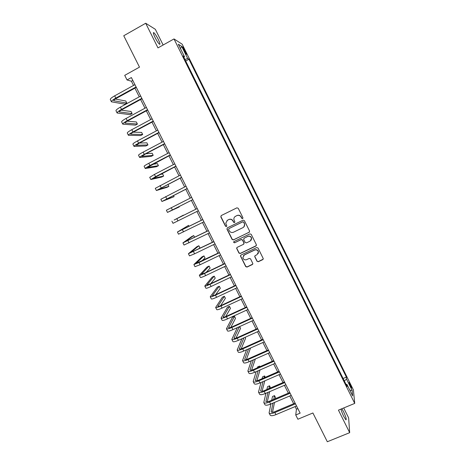 <?xml version="1.0" encoding="UTF-8"?>
<svg xmlns="http://www.w3.org/2000/svg" width="465" height="465" viewBox="0 0 465 465"><rect width="100%" height="100%" fill="white"/><g stroke="black" fill="none" stroke-linecap="round" stroke-linejoin="round"><path stroke-width="0.7" d="M242.614 218.602L242.916 217.684L238.231 208.285L236.918 207.832L221.235 215.562L220.811 216.87L225.484 226.211L226.403 226.531L226.775 225.88L225.763 223.188L227.466 220.236L228.768 219.596C230.541 218.934 231.942 219.422 232.965 221.049L233.57 222.258L234.488 222.578L234.86 221.91L233.86 219.323C233.802 217.946 234.372 216.923 235.563 216.26L236.877 215.615C238.655 214.952 240.062 215.44 241.085 217.074L241.69 218.288L242.614 218.602M235.023 216.603L237.011 215.504C238.789 214.842 240.19 215.324 241.213 216.957L241.817 218.172L242.835 218.428M221.183 215.591L220.968 216.754L225.635 226.083L226.612 226.368M226.972 220.538L228.914 219.474C230.687 218.817 232.082 219.3 233.105 220.927L233.709 222.136L234.703 222.41M341.008 409.084C341.391 411.019 342.31 413.49 343.763 416.5L345.89 419.837C346.704 419.599 345.908 416.843 343.496 411.577L341.839 408.741M158.263 39.397C156.548 36.055 155.089 33.829 153.898 32.724C152.898 32.207 153.287 33.811 155.054 37.537C156.786 40.897 158.24 43.123 159.414 44.204C160.408 44.704 160.024 43.1 158.263 39.397M350.226 384.23L349.169 382.497C348.82 382.55 349.238 383.852 350.418 386.409L351.476 388.141C351.825 388.083 351.406 386.781 350.226 384.23M257 261.278L258.313 261.737L262.737 259.644L263.266 258.627L258.023 248.014L256.709 247.554L241.004 255.047L240.469 256L245.718 266.614L247.02 267.073L252.326 264.562L252.861 263.585L250.565 258.871L249.252 258.412L246.619 259.668C244.666 260.226 243.416 259.517 242.864 257.552L244.288 254.994L254.628 250.065C256.523 249.502 257.779 250.164 258.383 252.053L256.965 254.75L255.239 255.576L254.704 256.57L257 261.278L258.412 261.557L263.207 259.15M163.139 45.012L155.327 29.301L145.696 23.25L123.748 35.753L139.488 67.14L124.719 75.353L127.038 79.957L131.368 77.556L300.146 413.147L295.746 414.983L297.891 419.238L312.899 412.984L327.319 441.75L349.68 432.677L348.628 417.884L343.699 407.968M145.696 23.25L157.978 47.895L173.997 38.938L354.731 403.399L338.45 410.142L349.68 432.677M249.13 232.343L249.571 231.035L244.381 220.625L243.067 220.172L227.373 227.827L226.949 229.129L232.128 239.475L233.43 239.928L249.502 232.029M251.216 234.343L256.384 244.718L255.942 246.014L240.236 253.524L238.934 253.065L236.627 248.304L237.156 247.363L243.503 244.317L243.939 243.021L242.468 240.08L241.161 239.626L234.552 242.811L233.57 242.242L233.942 241.585L249.897 233.883L251.216 234.343M183.384 49.209L186.302 54.3C186.721 54.55 186.506 53.771 185.645 51.97L182.728 46.884C182.303 46.628 182.524 47.401 183.384 49.209M173.997 38.938L182.158 44.175L353.417 389.978L354.731 403.399M183.855 57.305L184.5 56.718L183.198 55.98L347.082 386.52L346.925 384.381L346.036 384.41M184.5 56.718L178.31 44.233L181.664 46.326L187.709 58.532L184.931 59.474M185.692 61.008L188.93 59.224L187.709 58.532M188.93 59.224L346.384 377.103L346.535 379.109L352.133 390.414L352.644 395.924L346.925 384.381M295.106 406.573L296.438 409.217L295.746 414.983M127.038 79.957L131.409 81.224L133.531 85.438M134.902 88.17L139.268 96.836M140.616 99.522L144.987 108.211M146.312 110.839L150.695 119.552M151.991 122.132L156.385 130.863M157.658 133.397L162.064 142.145M163.314 144.632L167.726 153.404M168.952 155.839L173.369 164.627M174.573 167.016L179.008 175.822M180.182 178.165L184.622 186.988M185.779 189.284L190.226 198.131M191.359 200.374L195.812 209.227M196.933 211.459L201.368 220.265M202.507 222.532L206.908 231.279M208.064 233.581L212.435 242.259M213.609 244.602L217.946 253.216M219.137 255.593L223.444 264.143M224.653 266.555L228.925 275.048M230.158 277.489L234.401 285.917M235.645 288.399L239.853 296.763M241.12 299.28L245.299 307.58M246.578 310.132L250.728 318.374M252.024 320.955L256.139 329.133M257.459 331.748L261.545 339.869M262.876 342.519L266.933 350.581M268.282 353.266L272.304 361.264M273.676 363.979L277.669 371.919M279.052 374.668L283.016 382.544M284.417 385.328L288.352 393.146M289.765 395.965L293.671 403.725M132.821 80.439L131.409 81.224M297.867 408.619L296.438 409.217M343.1 378.493L346.384 377.103M344.315 380.945L346.535 379.109M180.501 48.651L181.664 46.326M352.133 390.414L349.802 390.193M227.245 227.908L227.094 228.995L232.268 239.324L233.57 239.783L249.246 232.204M243.637 222.194L242.718 221.875L228.943 228.594L228.577 229.245L229.28 230.774C230.303 232.395 231.698 232.884 233.465 232.233L242.881 227.658C244.119 226.972 244.689 225.914 244.584 224.49L243.765 222.072L242.718 221.875M228.867 228.635L242.846 221.753M243.817 226.961L244.706 224.368L244.276 223.473M243.765 222.072L244.398 223.351M236.912 247.531L236.859 248.496L239.062 252.896L240.364 253.355L256.372 245.607M243.893 243.974L244.061 242.87L242.596 239.934L241.289 239.475L234.552 242.811M233.814 241.666L233.709 242.091L234.691 242.66M250.118 241.137L251.542 238.458C250.949 236.534 249.693 235.86 247.775 236.435L244.125 238.196L243.689 239.492L245.16 242.434L246.467 242.887L250.118 241.137M251.1 240.306L251.652 238.313C251.059 236.394 249.81 235.72 247.892 236.29L247.775 236.435M243.881 238.365L247.892 236.29M254.896 255.843L254.907 256.692L257.104 261.098M258.092 253.698L258.488 251.885C257.877 250.001 256.628 249.339 254.733 249.903L254.628 250.065M243.398 255.704L244.41 254.826L254.733 249.903M240.725 255.25L240.696 256.163L245.834 266.428L247.136 266.887L252.78 264.108M111.414 101.73L110.321 99.568C110.1 98.859 111.548 97.609 114.675 95.831L134.937 84.659M136.315 87.391L116.593 98.243C114.506 99.423 113.536 100.254 113.681 100.719L126.829 103.091L124.853 104.172L111.455 101.812C111.24 101.114 112.693 99.876 115.82 98.092L136.088 86.943M126.829 103.091L125.765 100.986L115.239 99.051M117.087 112.925L115.994 110.763C115.802 110.118 117.267 108.909 120.394 107.142L140.674 96.063M142.028 98.749L122.289 109.508C120.208 110.682 119.22 111.484 119.342 111.908L132.13 113.588L130.148 114.657L117.122 113.001C116.942 112.361 118.412 111.164 121.539 109.403L141.825 98.342M132.13 113.588L131.066 111.49L121.191 110.147M122.743 124.091L121.65 121.929C121.487 121.342 122.975 120.179 126.108 118.43L146.399 107.444M147.725 110.077L127.974 120.749C125.887 121.911 124.893 122.679 124.992 123.068L137.413 124.056L135.431 125.126L122.777 124.155C122.626 123.585 124.114 122.429 127.247 120.685L147.539 109.717M137.413 124.056L136.355 121.964L127.201 121.185M128.387 135.228L127.288 133.066C127.16 132.542 128.666 131.415 131.804 129.689L152.107 118.79M153.409 121.377L133.647 131.961C131.554 133.106 130.549 133.856 130.63 134.193L142.691 134.501L140.709 135.559L128.416 135.286C128.294 134.774 129.805 133.658 132.938 131.938L153.247 121.057M142.691 134.501L141.633 132.415L133.292 132.153M134.013 146.341L132.914 144.173C132.821 143.708 134.344 142.627 137.483 140.918L157.798 130.113M159.077 132.647L139.302 143.144L136.251 145.295L147.951 144.923L145.969 145.975L134.042 146.388C133.949 145.94 135.478 144.865 138.617 143.162L158.937 132.374M147.951 144.923L146.899 142.842L139.523 143.022M139.628 157.42L138.529 155.252C138.465 154.851 140.006 153.805 143.15 152.119L163.477 141.401M164.726 143.888L144.946 154.299L141.854 156.374L153.2 155.322L151.218 156.362L139.651 157.466C139.593 157.077 141.133 156.042 144.278 154.357L164.61 143.656M153.2 155.322L152.148 153.241L145.952 153.764M145.231 168.475L144.127 166.301C144.092 165.964 145.65 164.959 148.8 163.291L169.138 152.66M170.364 155.101L147.446 167.417L158.437 165.691L156.449 166.726L145.249 168.51C145.22 168.185 146.777 167.185 149.928 165.517L170.271 154.909M158.437 165.691L157.391 163.622L152.7 164.308M150.811 179.502L149.713 177.328L154.438 174.433L174.788 163.895M175.991 166.284L153.026 178.432L163.663 176.037L161.675 177.06L150.829 179.525L155.56 176.654L175.915 166.133M163.663 176.037L162.616 173.974L160.047 174.52M181.6 177.438L158.588 189.424L168.871 186.36L166.883 187.378L156.397 190.516L155.281 188.319L180.42 175.096M156.397 190.516L181.548 177.334M168.871 186.36L167.906 184.448M161.942 201.467L160.838 199.287L186.041 186.267M187.197 188.563L164.139 200.386L174.073 196.66L161.948 201.479L187.163 188.499M174.073 196.66L173.497 195.515M192.777 199.659L169.673 211.319L179.257 206.931L167.487 212.412L166.383 210.227L191.65 197.416M167.487 212.412L192.766 199.642M179.257 206.931L179.066 206.553M183.518 215.365L197.236 208.529M171.911 221.142L173.015 223.322L198.357 210.75M197.23 208.518L174.09 220.05L183.396 215.132M189.063 226.356L188.563 225.362L177.421 232.023L202.816 219.62M177.427 232.035L178.525 234.197L203.926 221.834M202.787 219.561L179.606 230.931L188.563 225.362M194.597 237.313L193.713 235.563L191.725 236.546L182.925 242.881L208.378 230.675M182.931 242.899L184.024 245.049L209.488 232.884M208.326 230.582L185.099 241.788L193.713 235.563M198.282 249.135L199.88 247.781L198.857 245.747L196.864 246.717L188.412 253.716L213.923 241.707M188.424 253.739L189.505 255.878L194.597 253.82L215.033 243.91M213.854 241.573L190.586 252.617L198.857 245.747M201.88 260.952L205.007 257.93L203.984 255.901L201.99 256.866L193.882 264.515L199.014 262.551L219.457 252.71M193.899 264.55L194.975 266.672L200.119 264.73L220.561 254.907M219.37 252.536L196.05 263.423L203.984 255.901M206.158 272.391L210.122 268.061L209.099 266.038L207.105 266.991L199.34 275.292C199.607 275.547 201.333 274.931 204.524 273.443L224.979 263.684M199.363 275.332L200.432 277.442C200.706 277.715 202.432 277.105 205.623 275.617L226.077 265.875M224.868 263.469L204.966 272.961L201.508 274.199L209.099 266.038M210.79 283.621L215.225 278.163L214.202 276.146L212.209 277.094L204.786 286.039C205.082 286.359 206.826 285.777 210.017 284.301L230.483 274.635M204.809 286.085L205.873 288.19C206.175 288.515 207.925 287.945 211.116 286.469L231.582 276.82M230.355 274.373L210.442 283.784L206.948 284.946L214.202 276.146M215.638 294.705L220.311 288.242L219.3 286.231L217.3 287.167L210.221 296.763C210.54 297.135 212.302 296.594 215.498 295.136L235.976 285.551M210.244 296.815L211.302 298.902C211.633 299.291 213.394 298.757 216.597 297.304L237.069 287.73M235.825 285.254L215.9 294.583C213.772 295.554 212.598 295.914 212.377 295.664L219.3 286.231M220.625 305.674L225.391 298.298L224.38 296.292L222.38 297.222L215.638 307.458C215.993 307.888 217.765 307.382 220.968 305.947L241.451 296.443M215.667 307.522L216.719 309.591C217.079 310.039 218.858 309.539 222.061 308.103L242.544 298.617M241.283 296.1L221.346 305.348C219.218 306.313 218.033 306.65 217.794 306.359L224.38 296.292M225.699 316.56L230.46 308.336L229.443 306.33L227.449 307.255L221.044 318.124C221.421 318.612 223.217 318.147 226.42 316.723L246.915 307.307M221.078 318.194L222.119 320.257C222.508 320.757 224.304 320.298 227.507 318.874L248.008 309.475M246.723 306.923L226.781 316.095C224.647 317.043 223.45 317.357 223.194 317.031L229.443 306.33M230.826 327.377L235.511 318.345L234.5 316.345L232.5 317.258L226.432 328.767C226.844 329.313 228.652 328.883 231.861 327.476L252.367 318.141M226.472 328.842L227.507 330.894C227.926 331.446 229.739 331.028 232.948 329.621L253.454 320.304M252.152 317.723L232.204 326.808C230.065 327.744 228.856 328.034 228.582 327.668L234.5 316.345M237.365 327.616L231.808 339.38C232.25 339.985 234.075 339.59 237.284 338.2L257.802 328.953M231.855 339.467L232.884 341.502C233.331 342.118 235.156 341.728 238.371 340.345L258.889 331.109M257.569 328.493L237.609 337.497C235.47 338.421 234.25 338.689 233.953 338.288L239.37 326.703M235.999 338.136L240.556 328.331L239.667 326.57M241.905 338.752L237.173 349.971C237.644 350.627 239.481 350.273 242.695 348.901L263.225 339.729M237.22 350.064L238.243 352.086C238.719 352.755 240.562 352.406 243.776 351.034L264.306 341.885M262.975 339.235L243.003 348.157C240.858 349.075 239.632 349.314 239.318 348.872L243.922 337.846M241.19 348.849L245.584 338.293L245.09 337.317M246.566 349.796L242.527 360.532C243.021 361.247 244.881 360.927 248.095 359.573L268.631 350.482M242.573 360.631L243.596 362.642C244.096 363.368 245.956 363.055 249.176 361.7L269.712 352.633M268.363 349.947L248.38 358.794C246.235 359.701 244.997 359.91 244.666 359.433L248.595 348.89M246.398 359.515L250.507 348.035M251.315 360.759L247.862 371.07C248.386 371.837 250.257 371.552 253.483 370.216L274.025 361.212M247.915 371.175L248.926 373.174C249.455 373.953 251.333 373.68 254.558 372.343L275.106 363.351M273.734 360.637L253.745 369.402C251.6 370.297 250.35 370.483 249.996 369.971L253.349 359.858M251.617 370.14L255.332 358.986M256.134 371.651L253.187 381.579C253.739 382.404 255.628 382.154 258.854 380.835L279.407 371.913M253.245 381.695L254.25 383.677C254.808 384.514 256.697 384.276 259.923 382.957L280.482 374.046M279.099 371.297L259.098 379.986C256.947 380.864 255.686 381.033 255.32 380.48L258.18 370.756M256.837 380.725L260.04 369.942M259.923 366.693L259.61 366.065L257.604 366.943L257.325 367.832M259.336 366.949L259.61 366.065M261.01 382.486L258.499 392.065C259.075 392.942 260.981 392.733 264.213 391.425L284.778 382.585M258.557 392.181L259.557 394.157C260.144 395.047 262.051 394.843 265.283 393.541L285.847 384.718M284.446 381.928L264.44 390.542C262.283 391.408 261.016 391.553 260.627 390.966L263.062 381.596M262.062 391.28L264.818 380.835M265.283 377.301L264.591 375.941L262.586 376.813L262.062 378.696M264.085 377.818L264.591 375.941M265.934 393.262L263.795 402.521C264.405 403.457 266.323 403.283 269.555 401.993L290.131 393.227M263.858 402.649L264.852 404.608C265.469 405.556 267.392 405.387 270.624 404.102L291.2 395.355M289.782 392.536L269.764 401.068C267.608 401.929 266.329 402.045 265.922 401.423L267.991 392.379M267.282 401.801L269.648 391.67M270.525 387.92L269.566 385.793L267.561 386.653L266.858 389.496M268.886 388.624L269.566 385.793M270.886 403.992L269.078 412.955C269.717 413.943 271.653 413.803 274.885 412.531L295.467 403.847M269.148 413.089L270.136 415.036C270.775 416.036 272.717 415.902 275.954 414.635L296.536 405.968M295.101 403.12L275.077 411.572C272.92 412.42 271.63 412.513 271.2 411.856L272.949 403.114M272.502 412.286L274.524 402.446M275.292 398.714L275.524 397.581L274.53 395.622L272.525 396.476L271.7 400.243M273.74 399.377L274.53 395.622M183.966 50.389L184.669 49.999M184.971 52.342L185.645 51.97M114.675 95.831L115.82 98.092M113.698 100.405L113.919 100.835M120.394 107.142L121.539 109.403M119.377 111.617L119.575 112.007M126.108 118.43L127.247 120.685M125.039 122.801L125.213 123.149M131.804 129.689L132.938 131.938M130.682 133.955L130.839 134.257M137.483 140.918L138.617 143.162M143.15 152.119L144.278 154.357M148.8 163.291L149.928 165.517M154.438 174.433L155.56 176.654M160.059 185.547L161.181 187.767M165.668 196.631L166.784 198.846M171.26 207.686L172.376 209.895M176.84 218.719L177.956 220.916M182.402 229.716L183.518 231.913M187.953 240.69L189.063 242.881M193.492 251.635L194.597 253.82M199.014 262.551L200.119 264.73M204.524 273.443L205.623 275.617M210.017 284.301L211.116 286.469M215.498 295.136L216.597 297.304M212.453 295.467L212.598 295.757M220.968 305.947L222.061 308.103M217.858 306.15L218.027 306.476M226.42 316.723L227.507 318.874M223.252 316.799L223.438 317.165M231.861 327.476L232.948 329.621M228.629 327.424L228.832 327.825M237.284 338.2L238.371 340.345M233.994 338.02L234.221 338.462M242.695 348.901L243.776 351.034M239.347 348.593L239.591 349.07M248.095 359.573L249.176 361.7M244.689 359.137L244.95 359.654M253.483 370.216L254.558 372.343M250.013 369.658L250.292 370.21M258.854 380.835L259.923 382.957M255.326 380.155L255.622 380.742M264.213 391.425L265.283 393.541M260.627 390.617L260.941 391.245M269.555 401.993L270.624 404.102M265.91 401.063L266.247 401.725M274.885 412.531L275.954 414.635M271.182 411.478L271.537 412.176M153.34 33.038L153.898 32.724"/></g></svg>
